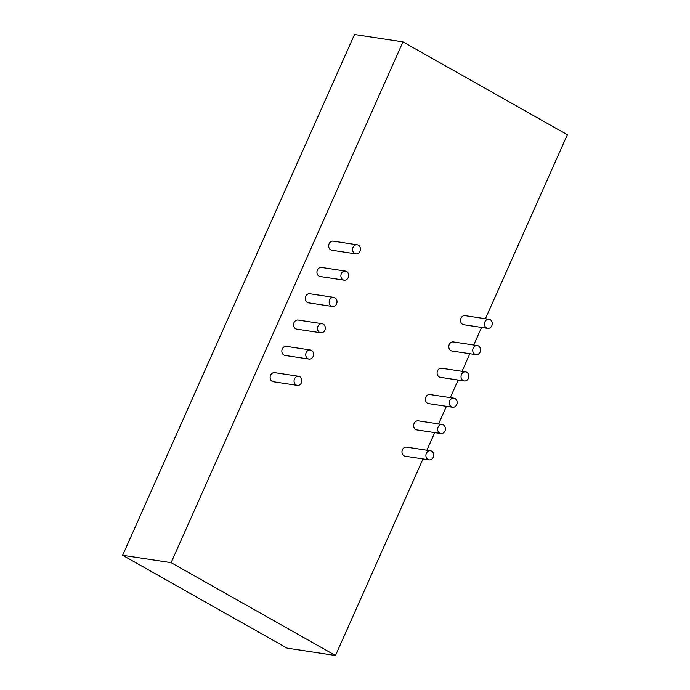<?xml version="1.0" encoding="UTF-8"?>
<svg xmlns="http://www.w3.org/2000/svg" width="690" height="690" viewBox="0 0 690 690"><rect width="100%" height="100%" fill="white"/><g stroke="black" fill="none" stroke-linecap="round" stroke-linejoin="round"><path stroke-width="1.03" d="M306.213 352.581A4.597 3.907 -81.4 0 1 310.362 349.994A4.597 3.907 -81.4 0 1 313.536 355.126A4.597 3.907 -81.4 0 1 308.982 359.076A4.597 3.907 -81.4 0 1 306.213 352.581M308.982 359.076L285.048 355.436A4.597 3.907 -81.4 0 1 282.279 348.942A4.597 3.907 -81.4 0 1 286.436 346.354L310.362 349.994M485.432 318.728L567.361 134.722L402.969 41.874L171.103 562.652L335.495 655.5L423.013 458.919M426.894 450.216L434.726 432.621M438.599 423.919L446.43 406.324M450.311 397.621L458.143 380.026M462.015 371.324L469.847 353.728M473.728 345.026L481.56 327.431M440.841 433.553L416.907 429.913A4.597 3.907 -81.4 0 1 414.138 423.419A4.597 3.907 -81.4 0 1 418.287 420.831L442.221 424.471A4.597 3.907 -81.4 0 1 445.386 429.594A4.597 3.907 -81.4 0 1 440.841 433.553A4.597 3.907 -81.4 0 1 438.072 427.058A4.597 3.907 -81.4 0 1 442.221 424.471M464.258 380.958L440.324 377.318A4.597 3.907 -81.4 0 1 437.555 370.823A4.597 3.907 -81.4 0 1 441.704 368.236L465.638 371.876A4.597 3.907 -81.4 0 1 468.803 376.999A4.597 3.907 -81.4 0 1 464.258 380.958A4.597 3.907 -81.4 0 1 461.489 374.463A4.597 3.907 -81.4 0 1 465.638 371.876M452.545 407.255L428.611 403.615A4.597 3.907 -81.4 0 1 425.842 397.121A4.597 3.907 -81.4 0 1 429.999 394.533L453.925 398.173A4.597 3.907 -81.4 0 1 457.099 403.296A4.597 3.907 -81.4 0 1 452.545 407.255A4.597 3.907 -81.4 0 1 449.777 400.761A4.597 3.907 -81.4 0 1 453.925 398.173M332.399 306.481L308.464 302.841A4.597 3.907 -81.4 0 1 305.696 296.346A4.597 3.907 -81.4 0 1 309.853 293.759L333.779 297.399A4.597 3.907 -81.4 0 1 336.953 302.531A4.597 3.907 -81.4 0 1 332.399 306.481A4.597 3.907 -81.4 0 1 329.63 299.986A4.597 3.907 -81.4 0 1 333.779 297.399M320.695 332.778L296.76 329.139A4.597 3.907 -81.4 0 1 293.992 322.644A4.597 3.907 -81.4 0 1 298.14 320.057L322.075 323.696A4.597 3.907 -81.4 0 1 325.24 328.828A4.597 3.907 -81.4 0 1 320.695 332.778A4.597 3.907 -81.4 0 1 317.926 326.284A4.597 3.907 -81.4 0 1 322.075 323.696M344.112 280.183L320.177 276.543A4.597 3.907 -81.4 0 1 317.409 270.049A4.597 3.907 -81.4 0 1 321.557 267.461L345.492 271.101A4.597 3.907 -81.4 0 1 348.657 276.233A4.597 3.907 -81.4 0 1 344.112 280.183A4.597 3.907 -81.4 0 1 341.343 273.689A4.597 3.907 -81.4 0 1 345.492 271.101M475.962 354.66L452.028 351.02A4.597 3.907 -81.4 0 1 449.259 344.526A4.597 3.907 -81.4 0 1 453.416 341.938L477.342 345.578A4.597 3.907 -81.4 0 1 480.516 350.701A4.597 3.907 -81.4 0 1 475.962 354.66A4.597 3.907 -81.4 0 1 473.193 348.165A4.597 3.907 -81.4 0 1 477.342 345.578M355.816 253.886L331.881 250.246A4.597 3.907 -81.4 0 1 329.113 243.751A4.597 3.907 -81.4 0 1 333.27 241.164L357.196 244.803A4.597 3.907 -81.4 0 1 360.37 249.935A4.597 3.907 -81.4 0 1 355.816 253.886A4.597 3.907 -81.4 0 1 353.047 247.391A4.597 3.907 -81.4 0 1 357.196 244.803M487.675 328.362L463.74 324.723A4.597 3.907 -81.4 0 1 460.972 318.228A4.597 3.907 -81.4 0 1 465.12 315.64L489.055 319.28A4.597 3.907 -81.4 0 1 492.22 324.404A4.597 3.907 -81.4 0 1 487.675 328.362A4.597 3.907 -81.4 0 1 484.906 321.868A4.597 3.907 -81.4 0 1 489.055 319.28M297.278 385.374L273.344 381.734A4.597 3.907 -81.4 0 1 270.575 375.239A4.597 3.907 -81.4 0 1 274.724 372.652L298.658 376.291A4.597 3.907 -81.4 0 1 301.823 381.423A4.597 3.907 -81.4 0 1 297.278 385.374A4.597 3.907 -81.4 0 1 294.509 378.879A4.597 3.907 -81.4 0 1 298.658 376.291M429.128 459.851L405.194 456.211A4.597 3.907 -81.4 0 1 402.425 449.716A4.597 3.907 -81.4 0 1 406.582 447.129L430.508 450.768A4.597 3.907 -81.4 0 1 433.682 455.9A4.597 3.907 -81.4 0 1 429.128 459.851A4.597 3.907 -81.4 0 1 426.36 453.356A4.597 3.907 -81.4 0 1 430.508 450.768M335.495 655.5L287.031 648.126L122.639 555.278L171.103 562.652M402.969 41.874L354.505 34.5L122.639 555.278"/></g></svg>
